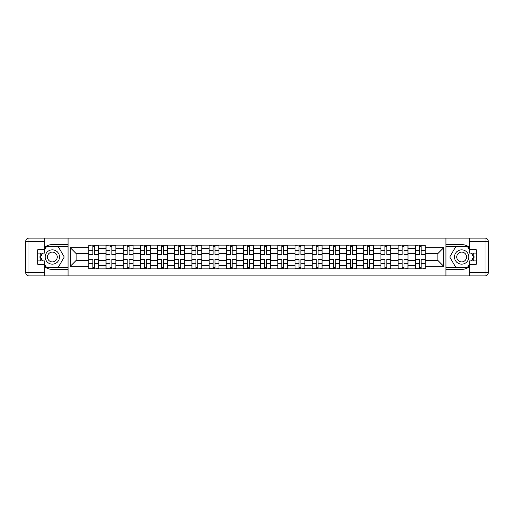 <?xml version="1.0" encoding="UTF-8"?>
<svg xmlns="http://www.w3.org/2000/svg" width="514" height="514" viewBox="0 0 514 514"><rect width="100%" height="100%" fill="white"/><g stroke="black" fill="none" stroke-linecap="round" stroke-linejoin="round"><path stroke-width="0.77" d="M44.757 266.785A12.394 12.394 0 0 0 52.357 269.394L67.996 269.394L67.996 275.889L446.004 275.889L446.004 269.394L461.643 269.394A12.394 12.394 0 0 0 469.243 266.785M469.243 247.215A12.394 12.394 0 0 0 461.643 244.606L446.004 244.606L446.004 238.111L67.996 238.111L67.996 244.606L52.357 244.606A12.394 12.394 0 0 0 44.757 247.215M105.993 268.841L105.993 248.519L98.727 248.519L98.727 268.841M98.727 248.519L98.727 245.159M105.993 248.519L105.993 245.159M115.907 245.159L115.907 268.841M123.174 268.841L123.174 245.159M133.087 245.159L133.087 268.841M140.361 268.841L140.361 245.159M150.274 245.159L150.274 268.841M157.541 268.841L157.541 245.159M167.455 245.159L167.455 268.841M174.721 268.841L174.721 245.159M184.635 245.159L184.635 268.841M191.908 268.841L191.908 245.159M201.816 245.159L201.816 268.841M209.089 268.841L209.089 245.159M219.003 245.159L219.003 268.841M226.269 268.841L226.269 245.159M236.183 245.159L236.183 268.841M243.45 268.841L243.45 245.159M253.363 245.159L253.363 268.841M260.637 268.841L260.637 245.159M270.55 245.159L270.55 268.841M277.817 268.841L277.817 245.159M287.731 245.159L287.731 268.841M294.997 268.841L294.997 245.159M304.911 245.159L304.911 268.841M312.184 268.841L312.184 245.159M322.092 245.159L322.092 268.841M329.365 268.841L329.365 245.159M339.279 245.159L339.279 268.841M346.545 268.841L346.545 245.159M356.459 245.159L356.459 268.841M363.726 268.841L363.726 245.159M373.639 245.159L373.639 268.841M380.913 268.841L380.913 245.159M390.826 245.159L390.826 268.841M398.093 268.841L398.093 245.159M408.007 245.159L408.007 268.841M415.273 268.841L415.273 245.159M415.273 260.412L408.007 260.412M398.093 260.412L390.826 260.412M380.913 260.412L373.639 260.412M363.726 260.412L356.459 260.412M346.545 260.412L339.279 260.412M329.365 260.412L322.092 260.412M312.184 260.412L304.911 260.412M294.997 260.412L287.731 260.412M277.817 260.412L270.55 260.412M260.637 260.412L253.363 260.412M243.45 260.412L236.183 260.412M226.269 260.412L219.003 260.412M209.089 260.412L201.816 260.412M191.908 260.412L184.635 260.412M174.721 260.412L167.455 260.412M157.541 260.412L150.274 260.412M140.361 260.412L133.087 260.412M123.174 260.412L115.907 260.412M105.993 260.412L98.727 260.412M415.273 253.588L408.007 253.588M398.093 253.588L390.826 253.588M380.913 253.588L373.639 253.588M363.726 253.588L356.459 253.588M346.545 253.588L339.279 253.588M329.365 253.588L322.092 253.588M312.184 253.588L304.911 253.588M294.997 253.588L287.731 253.588M277.817 253.588L270.55 253.588M260.637 253.588L253.363 253.588M243.45 253.588L236.183 253.588M226.269 253.588L219.003 253.588M209.089 253.588L201.816 253.588M191.908 253.588L184.635 253.588M174.721 253.588L167.455 253.588M157.541 253.588L150.274 253.588M140.361 253.588L133.087 253.588M123.174 253.588L115.907 253.588M105.993 253.588L98.727 253.588M76.143 260.412L88.813 260.412L88.813 253.588L76.143 253.588L76.143 260.412L70.309 266.252L70.309 247.748L88.813 247.748L88.813 253.588M425.187 253.588L425.187 260.412L437.857 260.412L437.857 253.588L425.187 253.588L425.187 245.159L88.813 245.159L88.813 247.748M425.187 247.748L443.691 247.748L443.691 266.252L425.187 266.252L425.187 260.412M88.813 260.412L88.813 268.841L425.187 268.841L425.187 266.252M88.813 266.252L70.309 266.252M445.895 275.889L445.895 238.111M68.105 275.889L68.105 238.111M94.704 267.19L92.835 267.19M92.835 246.81L94.704 246.81M111.885 267.19L110.015 267.19M110.015 246.81L111.885 246.81M129.072 267.19L127.196 267.19M127.196 246.81L129.072 246.81M146.252 267.19L144.376 267.19M144.376 246.81L146.252 246.81M163.433 267.19L161.563 267.19M161.563 246.81L163.433 246.81M180.613 267.19L178.743 267.19M178.743 246.81L180.613 246.81M197.8 267.19L195.924 267.19M195.924 246.81L197.8 246.81M214.981 267.19L213.111 267.19M213.111 246.81L214.981 246.81M232.161 267.19L230.291 267.19M230.291 246.81L232.161 246.81M249.348 267.19L247.472 267.19M247.472 246.81L249.348 246.81M266.528 267.19L264.652 267.19M264.652 246.81L266.528 246.81M283.709 267.19L281.839 267.19M281.839 246.81L283.709 246.81M300.889 267.19L299.019 267.19M299.019 246.81L300.889 246.81M318.076 267.19L316.2 267.19M316.2 246.81L318.076 246.81M335.256 267.19L333.387 267.19M333.387 246.81L335.256 246.81M352.437 267.19L350.567 267.19M350.567 246.81L352.437 246.81M369.624 267.19L367.748 267.19M367.748 246.81L369.624 246.81M386.804 267.19L384.928 267.19M384.928 246.81L386.804 246.81M403.985 267.19L402.115 267.19M402.115 246.81L403.985 246.81M421.165 267.19L419.296 267.19M419.296 246.81L421.165 246.81M70.309 247.748L76.143 253.588M437.857 260.412L443.691 266.252M437.857 253.588L443.691 247.748M94.704 254.629L94.704 245.268L98.669 245.268L98.669 254.629L94.704 254.629M92.835 246.701L94.704 246.701M91.177 245.268L88.864 245.268L88.864 254.629L92.835 254.629L92.835 245.268L94.704 245.268M92.835 259.371L92.835 268.732L88.864 268.732L88.864 259.371L92.835 259.371M94.704 267.299L92.835 267.299M96.356 268.732L98.669 268.732L98.669 259.371L94.704 259.371L94.704 268.732L92.835 268.732M111.885 254.629L111.885 245.268L115.849 245.268L115.849 254.629L111.885 254.629M110.015 246.701L111.885 246.701M108.364 245.268L106.051 245.268L106.051 254.629L110.015 254.629L110.015 245.268L111.885 245.268M129.072 254.629L129.072 245.268L133.036 245.268L133.036 254.629L129.072 254.629M127.196 246.701L129.072 246.701M125.544 245.268L123.231 245.268L123.231 254.629L127.196 254.629L127.196 245.268L129.072 245.268M40.6 253.087A12.394 12.394 0 0 0 40.6 260.913M67.996 238.111L44.757 238.111L44.757 253.087L37.708 253.087M67.996 275.889L29.002 275.889A3.302 3.302 0 0 1 25.7 272.587L25.7 241.413A3.302 3.302 0 0 1 29.002 238.111L44.757 238.111M67.996 269.394L67.996 244.606M37.708 260.913L44.757 260.913L44.757 275.889M44.757 249.785L37.708 249.785L37.708 264.215L44.757 264.215M67.996 246.373L46.215 246.373L44.757 248.904M44.757 265.096L46.215 267.627L67.996 267.627M42.341 253.087L40.079 257L42.341 260.913M473.4 260.913A12.394 12.394 0 0 0 473.4 253.087M446.004 275.889L469.243 275.889L469.243 260.913L476.292 260.913M446.004 238.111L484.998 238.111A3.302 3.302 0 0 1 488.3 241.413L488.3 272.587A3.302 3.302 0 0 1 484.998 275.889L469.243 275.889M446.004 244.606L446.004 269.394M476.292 253.087L469.243 253.087L469.243 238.111M469.243 264.215L476.292 264.215L476.292 249.785L469.243 249.785M446.004 267.627L467.785 267.627L469.243 265.096M469.243 248.904L467.785 246.373L446.004 246.373M471.659 260.913L473.921 257L471.659 253.087M45.193 257A7.157 7.157 0 0 0 52.357 264.157A7.157 7.157 0 0 0 59.515 257A7.157 7.157 0 0 0 52.357 249.843A7.157 7.157 0 0 0 45.193 257M47.455 257A4.902 4.902 0 0 0 52.357 261.902A4.902 4.902 0 0 0 57.253 257A4.902 4.902 0 0 0 52.357 252.098A4.902 4.902 0 0 0 47.455 257M44.757 249.566L46.408 246.701L58.3 246.701L64.244 257L58.3 267.299L46.408 267.299L44.757 264.434M42.72 260.913L40.465 257L42.72 253.087M454.485 257A7.157 7.157 0 0 0 461.643 264.157A7.157 7.157 0 0 0 468.807 257A7.157 7.157 0 0 0 461.643 249.843A7.157 7.157 0 0 0 454.485 257M456.747 257A4.902 4.902 0 0 0 461.643 261.902A4.902 4.902 0 0 0 466.545 257A4.902 4.902 0 0 0 461.643 252.098A4.902 4.902 0 0 0 456.747 257M469.243 264.434L467.592 267.299L455.7 267.299L449.756 257L455.7 246.701L467.592 246.701L469.243 249.566M471.28 253.087L473.535 257L471.28 260.913M110.015 259.371L110.015 268.732L106.051 268.732L106.051 259.371L110.015 259.371M111.885 267.299L110.015 267.299M113.536 268.732L115.849 268.732L115.849 259.371L111.885 259.371L111.885 268.732L110.015 268.732M127.196 259.371L127.196 268.732L123.231 268.732L123.231 259.371L127.196 259.371M129.072 267.299L127.196 267.299M130.723 268.732L133.036 268.732L133.036 259.371L129.072 259.371L129.072 268.732L127.196 268.732M146.252 254.629L146.252 245.268L150.216 245.268L150.216 254.629L146.252 254.629M144.376 246.701L146.252 246.701M142.725 245.268L140.412 245.268L140.412 254.629L144.376 254.629L144.376 245.268L146.252 245.268M163.433 254.629L163.433 245.268L167.397 245.268L167.397 254.629L163.433 254.629M161.563 246.701L163.433 246.701M159.912 245.268L157.599 245.268L157.599 254.629L161.563 254.629L161.563 245.268L163.433 245.268M180.613 254.629L180.613 245.268L184.584 245.268L184.584 254.629L180.613 254.629M178.743 246.701L180.613 246.701M177.092 245.268L174.779 245.268L174.779 254.629L178.743 254.629L178.743 245.268L180.613 245.268M144.376 259.371L144.376 268.732L140.412 268.732L140.412 259.371L144.376 259.371M146.252 267.299L144.376 267.299M147.903 268.732L150.216 268.732L150.216 259.371L146.252 259.371L146.252 268.732L144.376 268.732M161.563 259.371L161.563 268.732L157.599 268.732L157.599 259.371L161.563 259.371M163.433 267.299L161.563 267.299M165.084 268.732L167.397 268.732L167.397 259.371L163.433 259.371L163.433 268.732L161.563 268.732M178.743 259.371L178.743 268.732L174.779 268.732L174.779 259.371L178.743 259.371M180.613 267.299L178.743 267.299M182.271 268.732L184.584 268.732L184.584 259.371L180.613 259.371L180.613 268.732L178.743 268.732M197.8 254.629L197.8 245.268L201.764 245.268L201.764 254.629L197.8 254.629M195.924 246.701L197.8 246.701M194.273 245.268L191.96 245.268L191.96 254.629L195.924 254.629L195.924 245.268L197.8 245.268M195.924 259.371L195.924 268.732L191.96 268.732L191.96 259.371L195.924 259.371M197.8 267.299L195.924 267.299M199.451 268.732L201.764 268.732L201.764 259.371L197.8 259.371L197.8 268.732L195.924 268.732M214.981 254.629L214.981 245.268L218.945 245.268L218.945 254.629L214.981 254.629M213.111 246.701L214.981 246.701M211.453 245.268L209.14 245.268L209.14 254.629L213.111 254.629L213.111 245.268L214.981 245.268M213.111 259.371L213.111 268.732L209.14 268.732L209.14 259.371L213.111 259.371M214.981 267.299L213.111 267.299M216.632 268.732L218.945 268.732L218.945 259.371L214.981 259.371L214.981 268.732L213.111 268.732M232.161 254.629L232.161 245.268L236.125 245.268L236.125 254.629L232.161 254.629M230.291 246.701L232.161 246.701M228.64 245.268L226.327 245.268L226.327 254.629L230.291 254.629L230.291 245.268L232.161 245.268M230.291 259.371L230.291 268.732L226.327 268.732L226.327 259.371L230.291 259.371M232.161 267.299L230.291 267.299M233.812 268.732L236.125 268.732L236.125 259.371L232.161 259.371L232.161 268.732L230.291 268.732M249.348 254.629L249.348 245.268L253.312 245.268L253.312 254.629L249.348 254.629M247.472 246.701L249.348 246.701M245.821 245.268L243.507 245.268L243.507 254.629L247.472 254.629L247.472 245.268L249.348 245.268M247.472 259.371L247.472 268.732L243.507 268.732L243.507 259.371L247.472 259.371M249.348 267.299L247.472 267.299M250.999 268.732L253.312 268.732L253.312 259.371L249.348 259.371L249.348 268.732L247.472 268.732M266.528 254.629L266.528 245.268L270.493 245.268L270.493 254.629L266.528 254.629M264.652 246.701L266.528 246.701M263.001 245.268L260.688 245.268L260.688 254.629L264.652 254.629L264.652 245.268L266.528 245.268M264.652 259.371L264.652 268.732L260.688 268.732L260.688 259.371L264.652 259.371M266.528 267.299L264.652 267.299M268.179 268.732L270.493 268.732L270.493 259.371L266.528 259.371L266.528 268.732L264.652 268.732M283.709 254.629L283.709 245.268L287.673 245.268L287.673 254.629L283.709 254.629M281.839 246.701L283.709 246.701M280.188 245.268L277.875 245.268L277.875 254.629L281.839 254.629L281.839 245.268L283.709 245.268M281.839 259.371L281.839 268.732L277.875 268.732L277.875 259.371L281.839 259.371M283.709 267.299L281.839 267.299M285.36 268.732L287.673 268.732L287.673 259.371L283.709 259.371L283.709 268.732L281.839 268.732M300.889 254.629L300.889 245.268L304.86 245.268L304.86 254.629L300.889 254.629M299.019 246.701L300.889 246.701M297.368 245.268L295.055 245.268L295.055 254.629L299.019 254.629L299.019 245.268L300.889 245.268M299.019 259.371L299.019 268.732L295.055 268.732L295.055 259.371L299.019 259.371M300.889 267.299L299.019 267.299M302.547 268.732L304.86 268.732L304.86 259.371L300.889 259.371L300.889 268.732L299.019 268.732M318.076 254.629L318.076 245.268L322.04 245.268L322.04 254.629L318.076 254.629M316.2 246.701L318.076 246.701M314.549 245.268L312.236 245.268L312.236 254.629L316.2 254.629L316.2 245.268L318.076 245.268M316.2 259.371L316.2 268.732L312.236 268.732L312.236 259.371L316.2 259.371M318.076 267.299L316.2 267.299M319.727 268.732L322.04 268.732L322.04 259.371L318.076 259.371L318.076 268.732L316.2 268.732M335.256 254.629L335.256 245.268L339.221 245.268L339.221 254.629L335.256 254.629M333.387 246.701L335.256 246.701M331.729 245.268L329.416 245.268L329.416 254.629L333.387 254.629L333.387 245.268L335.256 245.268M333.387 259.371L333.387 268.732L329.416 268.732L329.416 259.371L333.387 259.371M335.256 267.299L333.387 267.299M336.908 268.732L339.221 268.732L339.221 259.371L335.256 259.371L335.256 268.732L333.387 268.732M352.437 254.629L352.437 245.268L356.401 245.268L356.401 254.629L352.437 254.629M350.567 246.701L352.437 246.701M348.916 245.268L346.603 245.268L346.603 254.629L350.567 254.629L350.567 245.268L352.437 245.268M350.567 259.371L350.567 268.732L346.603 268.732L346.603 259.371L350.567 259.371M352.437 267.299L350.567 267.299M354.088 268.732L356.401 268.732L356.401 259.371L352.437 259.371L352.437 268.732L350.567 268.732M369.624 254.629L369.624 245.268L373.588 245.268L373.588 254.629L369.624 254.629M367.748 246.701L369.624 246.701M366.096 245.268L363.784 245.268L363.784 254.629L367.748 254.629L367.748 245.268L369.624 245.268M367.748 259.371L367.748 268.732L363.784 268.732L363.784 259.371L367.748 259.371M369.624 267.299L367.748 267.299M371.275 268.732L373.588 268.732L373.588 259.371L369.624 259.371L369.624 268.732L367.748 268.732M386.804 254.629L386.804 245.268L390.769 245.268L390.769 254.629L386.804 254.629M384.928 246.701L386.804 246.701M383.277 245.268L380.964 245.268L380.964 254.629L384.928 254.629L384.928 245.268L386.804 245.268M384.928 259.371L384.928 268.732L380.964 268.732L380.964 259.371L384.928 259.371M386.804 267.299L384.928 267.299M388.455 268.732L390.769 268.732L390.769 259.371L386.804 259.371L386.804 268.732L384.928 268.732M403.985 254.629L403.985 245.268L407.949 245.268L407.949 254.629L403.985 254.629M402.115 246.701L403.985 246.701M400.464 245.268L398.151 245.268L398.151 254.629L402.115 254.629L402.115 245.268L403.985 245.268M402.115 259.371L402.115 268.732L398.151 268.732L398.151 259.371L402.115 259.371M403.985 267.299L402.115 267.299M405.636 268.732L407.949 268.732L407.949 259.371L403.985 259.371L403.985 268.732L402.115 268.732M421.165 254.629L421.165 245.268L425.136 245.268L425.136 254.629L421.165 254.629M419.296 246.701L421.165 246.701M417.644 245.268L415.331 245.268L415.331 254.629L419.296 254.629L419.296 245.268L421.165 245.268M419.296 259.371L419.296 268.732L415.331 268.732L415.331 259.371L419.296 259.371M421.165 267.299L419.296 267.299M422.823 268.732L425.136 268.732L425.136 259.371L421.165 259.371L421.165 268.732L419.296 268.732M398.093 248.519L390.826 248.519M380.913 248.519L373.639 248.519M363.726 248.519L356.459 248.519M346.545 248.519L339.279 248.519M329.365 248.519L322.092 248.519M312.184 248.519L304.911 248.519M294.997 248.519L287.731 248.519M277.817 248.519L270.55 248.519M260.637 248.519L253.363 248.519M243.45 248.519L236.183 248.519M226.269 248.519L219.003 248.519M209.089 248.519L201.816 248.519M191.908 248.519L184.635 248.519M174.721 248.519L167.455 248.519M157.541 248.519L150.274 248.519M140.361 248.519L133.087 248.519M123.174 248.519L115.907 248.519M415.273 248.519L408.007 248.519M398.093 265.481L390.826 265.481M380.913 265.481L373.639 265.481M363.726 265.481L356.459 265.481M346.545 265.481L339.279 265.481M329.365 265.481L322.092 265.481M312.184 265.481L304.911 265.481M294.997 265.481L287.731 265.481M277.817 265.481L270.55 265.481M260.637 265.481L253.363 265.481M243.45 265.481L236.183 265.481M226.269 265.481L219.003 265.481M209.089 265.481L201.816 265.481M191.908 265.481L184.635 265.481M174.721 265.481L167.455 265.481M157.541 265.481L150.274 265.481M140.361 265.481L133.087 265.481M123.174 265.481L115.907 265.481M105.993 265.481L98.727 265.481M415.273 265.481L408.007 265.481M94.704 254.398L98.669 254.398M94.704 250.678L98.669 250.678M88.864 254.398L92.835 254.398M88.864 250.678L92.835 250.678M92.835 259.602L88.864 259.602M92.835 263.322L88.864 263.322M98.669 259.602L94.704 259.602M98.669 263.322L94.704 263.322M111.885 254.398L115.849 254.398M111.885 250.678L115.849 250.678M106.051 254.398L110.015 254.398M106.051 250.678L110.015 250.678M129.072 254.398L133.036 254.398M129.072 250.678L133.036 250.678M123.231 254.398L127.196 254.398M123.231 250.678L127.196 250.678M44.757 241.413L29.002 241.413L29.002 272.587L44.757 272.587M25.7 241.413L29.002 241.413L29.002 238.111M29.002 275.889L29.002 272.587L25.7 272.587M469.243 272.587L484.998 272.587L484.998 241.413L469.243 241.413M488.3 272.587L484.998 272.587L484.998 275.889M484.998 238.111L484.998 241.413L488.3 241.413M110.015 259.602L106.051 259.602M110.015 263.322L106.051 263.322M115.849 259.602L111.885 259.602M115.849 263.322L111.885 263.322M127.196 259.602L123.231 259.602M127.196 263.322L123.231 263.322M133.036 259.602L129.072 259.602M133.036 263.322L129.072 263.322M146.252 254.398L150.216 254.398M146.252 250.678L150.216 250.678M140.412 254.398L144.376 254.398M140.412 250.678L144.376 250.678M163.433 254.398L167.397 254.398M163.433 250.678L167.397 250.678M157.599 254.398L161.563 254.398M157.599 250.678L161.563 250.678M180.613 254.398L184.584 254.398M180.613 250.678L184.584 250.678M174.779 254.398L178.743 254.398M174.779 250.678L178.743 250.678M144.376 259.602L140.412 259.602M144.376 263.322L140.412 263.322M150.216 259.602L146.252 259.602M150.216 263.322L146.252 263.322M161.563 259.602L157.599 259.602M161.563 263.322L157.599 263.322M167.397 259.602L163.433 259.602M167.397 263.322L163.433 263.322M178.743 259.602L174.779 259.602M178.743 263.322L174.779 263.322M184.584 259.602L180.613 259.602M184.584 263.322L180.613 263.322M197.8 254.398L201.764 254.398M197.8 250.678L201.764 250.678M191.96 254.398L195.924 254.398M191.96 250.678L195.924 250.678M195.924 259.602L191.96 259.602M195.924 263.322L191.96 263.322M201.764 259.602L197.8 259.602M201.764 263.322L197.8 263.322M214.981 254.398L218.945 254.398M214.981 250.678L218.945 250.678M209.14 254.398L213.111 254.398M209.14 250.678L213.111 250.678M213.111 259.602L209.14 259.602M213.111 263.322L209.14 263.322M218.945 259.602L214.981 259.602M218.945 263.322L214.981 263.322M232.161 254.398L236.125 254.398M232.161 250.678L236.125 250.678M226.327 254.398L230.291 254.398M226.327 250.678L230.291 250.678M230.291 259.602L226.327 259.602M230.291 263.322L226.327 263.322M236.125 259.602L232.161 259.602M236.125 263.322L232.161 263.322M249.348 254.398L253.312 254.398M249.348 250.678L253.312 250.678M243.507 254.398L247.472 254.398M243.507 250.678L247.472 250.678M247.472 259.602L243.507 259.602M247.472 263.322L243.507 263.322M253.312 259.602L249.348 259.602M253.312 263.322L249.348 263.322M266.528 254.398L270.493 254.398M266.528 250.678L270.493 250.678M260.688 254.398L264.652 254.398M260.688 250.678L264.652 250.678M264.652 259.602L260.688 259.602M264.652 263.322L260.688 263.322M270.493 259.602L266.528 259.602M270.493 263.322L266.528 263.322M283.709 254.398L287.673 254.398M283.709 250.678L287.673 250.678M277.875 254.398L281.839 254.398M277.875 250.678L281.839 250.678M281.839 259.602L277.875 259.602M281.839 263.322L277.875 263.322M287.673 259.602L283.709 259.602M287.673 263.322L283.709 263.322M300.889 254.398L304.86 254.398M300.889 250.678L304.86 250.678M295.055 254.398L299.019 254.398M295.055 250.678L299.019 250.678M299.019 259.602L295.055 259.602M299.019 263.322L295.055 263.322M304.86 259.602L300.889 259.602M304.86 263.322L300.889 263.322M318.076 254.398L322.04 254.398M318.076 250.678L322.04 250.678M312.236 254.398L316.2 254.398M312.236 250.678L316.2 250.678M316.2 259.602L312.236 259.602M316.2 263.322L312.236 263.322M322.04 259.602L318.076 259.602M322.04 263.322L318.076 263.322M335.256 254.398L339.221 254.398M335.256 250.678L339.221 250.678M329.416 254.398L333.387 254.398M329.416 250.678L333.387 250.678M333.387 259.602L329.416 259.602M333.387 263.322L329.416 263.322M339.221 259.602L335.256 259.602M339.221 263.322L335.256 263.322M352.437 254.398L356.401 254.398M352.437 250.678L356.401 250.678M346.603 254.398L350.567 254.398M346.603 250.678L350.567 250.678M350.567 259.602L346.603 259.602M350.567 263.322L346.603 263.322M356.401 259.602L352.437 259.602M356.401 263.322L352.437 263.322M369.624 254.398L373.588 254.398M369.624 250.678L373.588 250.678M363.784 254.398L367.748 254.398M363.784 250.678L367.748 250.678M367.748 259.602L363.784 259.602M367.748 263.322L363.784 263.322M373.588 259.602L369.624 259.602M373.588 263.322L369.624 263.322M386.804 254.398L390.769 254.398M386.804 250.678L390.769 250.678M380.964 254.398L384.928 254.398M380.964 250.678L384.928 250.678M384.928 259.602L380.964 259.602M384.928 263.322L380.964 263.322M390.769 259.602L386.804 259.602M390.769 263.322L386.804 263.322M403.985 254.398L407.949 254.398M403.985 250.678L407.949 250.678M398.151 254.398L402.115 254.398M398.151 250.678L402.115 250.678M402.115 259.602L398.151 259.602M402.115 263.322L398.151 263.322M407.949 259.602L403.985 259.602M407.949 263.322L403.985 263.322M421.165 254.398L425.136 254.398M421.165 250.678L425.136 250.678M415.331 254.398L419.296 254.398M415.331 250.678L419.296 250.678M419.296 259.602L415.331 259.602M419.296 263.322L415.331 263.322M425.136 259.602L421.165 259.602M425.136 263.322L421.165 263.322"/></g></svg>
